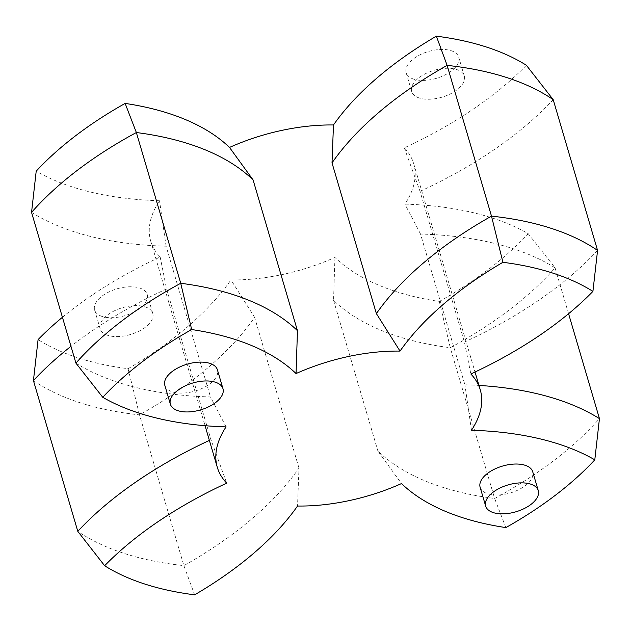 <?xml version="1.0" encoding="UTF-8"?>
<svg xmlns="http://www.w3.org/2000/svg" width="631" height="631" viewBox="0 0 631 631"><rect width="100%" height="100%" fill="white"/><g stroke="black" fill="none" stroke-linecap="round" stroke-linejoin="round"><path stroke-width="0.47" stroke-dasharray="3.15 2.37" d="M102.23 316.502A27.417 13.992 -16.4 0 1 94.618 310.002A27.417 13.992 -16.4 0 1 108.871 291.964A27.417 13.992 -16.4 0 1 139.609 288.02A27.417 13.992 -16.4 0 1 147.22 294.519A27.417 13.992 -16.4 0 1 132.967 312.558A27.417 13.992 -16.4 0 1 102.23 316.502M107.775 335.345A27.417 13.992 -16.4 0 1 100.171 328.846A27.417 13.992 -16.4 0 1 114.416 310.807A27.417 13.992 -16.4 0 1 145.154 306.863A27.417 13.992 -16.4 0 1 152.765 313.37A27.417 13.992 -16.4 0 1 138.52 331.401A27.417 13.992 -16.4 0 1 107.775 335.345M413.747 79.159A27.417 13.992 -16.4 0 1 406.135 72.66A27.417 13.992 -16.4 0 1 420.38 54.621A27.417 13.992 -16.4 0 1 451.126 50.685A27.417 13.992 -16.4 0 1 458.729 57.184A27.417 13.992 -16.4 0 1 444.484 75.215A27.417 13.992 -16.4 0 1 413.747 79.159M419.292 98.01A27.417 13.992 -16.4 0 1 411.68 91.503A27.417 13.992 -16.4 0 1 425.933 73.472A27.417 13.992 -16.4 0 1 456.67 69.528A27.417 13.992 -16.4 0 1 464.282 76.028A27.417 13.992 -16.4 0 1 450.029 94.066A27.417 13.992 -16.4 0 1 419.292 98.01M480.128 487.258A27.417 13.992 163.6 0 0 487.731 493.757A27.417 13.992 163.6 0 0 518.477 489.814A27.417 13.992 163.6 0 0 532.722 471.775M164.833 385.352A27.417 13.992 163.6 0 0 172.437 391.851A27.417 13.992 163.6 0 0 203.182 387.907A27.417 13.992 163.6 0 0 217.427 369.869M526.364 65.261A304.978 155.707 -16.4 0 1 404.29 147.859A137.069 69.978 -16.4 0 1 413.715 163.737A137.069 69.978 -16.4 0 1 404.921 204.129A304.978 155.707 -16.4 0 1 492.093 217.932A304.978 155.707 -16.4 0 1 528.242 233.707A299.268 152.789 -16.4 0 1 439.318 301.46A304.978 155.707 -16.4 0 1 334.943 257.44A137.069 69.978 -16.4 0 1 230.978 279.904A304.978 155.707 -16.4 0 1 128.085 368.701A299.268 152.789 -16.4 0 1 38.081 339.612M334.943 257.44L333.547 300.317A318.687 162.703 163.6 0 0 450.274 347.72A312.976 159.785 163.6 0 0 555.083 267.867A318.687 162.703 163.6 0 0 512.538 248.496A318.687 162.703 163.6 0 0 420.53 234.054L464.897 384.8A318.687 162.703 -16.4 0 1 478.961 385.423M568.578 313.717L555.083 267.867L528.242 233.707M226.079 426.872L210.47 396.946A318.687 162.703 -16.4 0 1 118.462 382.504A318.687 162.703 -16.4 0 1 75.917 363.133M194.64 594.836L183.873 565.621A312.976 159.785 -16.4 0 1 124.299 553.458A312.976 159.785 -16.4 0 1 77.794 531.334M505.865 527.587L494.641 498.474A318.687 162.703 -16.4 0 1 441.739 486.99A318.687 162.703 -16.4 0 1 377.914 451.07L401.497 483.567M33.427 380.58A312.976 159.785 163.6 0 0 79.932 402.704A312.976 159.785 163.6 0 0 139.506 414.867L183.873 565.621A318.687 162.703 -16.4 0 0 298.984 468.123L297.532 506.03M62.422 317.283A304.978 155.707 -16.4 0 1 160.156 257.014A137.069 69.978 -16.4 0 1 150.73 241.137A137.069 69.978 -16.4 0 1 159.525 200.745A304.978 155.707 -16.4 0 1 36.204 171.167M439.318 301.46L450.274 347.72L494.641 498.474A312.976 159.785 -16.4 0 0 599.45 418.621M31.55 212.379A318.687 162.703 163.6 0 0 166.103 246.2L210.47 396.946M166.103 246.2L159.525 200.745M160.156 257.014L166.584 288.919L210.951 439.673L226.71 483.141M166.584 288.919A318.687 162.703 163.6 0 0 70.972 346.332M209.382 440.399A318.687 162.703 -16.4 0 1 210.951 439.673M471.475 430.255L464.897 384.8M420.53 234.054L404.921 204.129M404.29 147.859L420.049 191.327L464.416 342.081L470.844 373.986M420.049 191.327A318.687 162.703 163.6 0 0 553.206 99.666M597.573 250.42A318.687 162.703 -16.4 0 1 464.416 342.081M128.085 368.701L139.506 414.867A318.687 162.703 163.6 0 0 254.616 317.377L298.984 468.123M254.616 317.377L230.978 279.904M333.547 300.317L377.914 451.07M94.618 310.002L100.171 328.846M406.135 72.66L411.68 91.503M150.73 241.137L205.051 425.688M413.715 163.737L475.017 372.03M458.729 57.184L464.282 76.028M147.22 294.519L152.765 313.37"/><path stroke-width="0.95" d="M530.663 484.119A27.417 13.992 163.6 0 0 499.918 488.063A27.417 13.992 163.6 0 0 485.673 506.101A27.417 13.992 163.6 0 0 493.276 512.601A27.417 13.992 163.6 0 0 524.022 508.657A27.417 13.992 163.6 0 0 538.267 490.618A27.417 13.992 163.6 0 0 530.663 484.119M538.267 490.618L532.722 471.775A27.417 13.992 163.6 0 0 525.11 465.276A27.417 13.992 163.6 0 0 494.373 469.219A27.417 13.992 163.6 0 0 480.128 487.258L485.673 506.101M215.368 382.212A27.417 13.992 163.6 0 0 184.623 386.156A27.417 13.992 163.6 0 0 170.378 404.195A27.417 13.992 163.6 0 0 177.981 410.694A27.417 13.992 163.6 0 0 208.727 406.75A27.417 13.992 163.6 0 0 222.972 388.712A27.417 13.992 163.6 0 0 215.368 382.212M222.972 388.712L217.427 369.869A27.417 13.992 163.6 0 0 209.823 363.369A27.417 13.992 163.6 0 0 179.078 367.313A27.417 13.992 163.6 0 0 164.833 385.352L170.378 404.195M125.135 103.413L136.359 132.526A312.976 159.785 163.6 0 0 31.55 212.379L36.204 171.167A299.268 152.789 -16.4 0 1 125.135 103.413A304.978 155.707 -16.4 0 1 168.824 113.438A304.978 155.707 -16.4 0 1 229.503 147.433L253.086 179.93A318.687 162.703 163.6 0 0 189.261 144.01A318.687 162.703 163.6 0 0 136.359 132.526L180.726 283.28A318.687 162.703 -16.4 0 1 233.628 294.764A318.687 162.703 -16.4 0 1 297.453 330.683L296.057 373.56A137.069 69.978 -16.4 0 1 400.022 351.096L376.384 313.623A318.687 162.703 -16.4 0 1 491.494 216.133A312.976 159.785 -16.4 0 1 597.573 250.42L553.206 99.666A312.976 159.785 163.6 0 0 506.701 77.542A312.976 159.785 163.6 0 0 447.127 65.379L491.494 216.133L502.915 262.299A304.978 155.707 163.6 0 0 400.022 351.096M229.503 147.433A137.069 69.978 -16.4 0 1 333.468 124.97A304.978 155.707 -16.4 0 1 436.36 36.164A299.268 152.789 -16.4 0 1 486.264 46.978A299.268 152.789 -16.4 0 1 526.364 65.261L553.206 99.666M296.057 373.56A304.978 155.707 163.6 0 0 191.682 329.54A299.268 152.789 163.6 0 0 102.758 397.293A304.978 155.707 163.6 0 0 138.907 413.068A304.978 155.707 163.6 0 0 226.079 426.872A137.069 69.978 -16.4 0 0 217.285 467.263A137.069 69.978 -16.4 0 0 226.71 483.141A304.978 155.707 163.6 0 0 104.636 565.739A299.268 152.789 163.6 0 0 144.736 584.022A299.268 152.789 163.6 0 0 194.64 594.836A304.978 155.707 163.6 0 0 297.532 506.03A137.069 69.978 -16.4 0 0 401.497 483.567A304.978 155.707 163.6 0 0 462.176 517.562A304.978 155.707 163.6 0 0 505.865 527.587A299.268 152.789 163.6 0 0 594.796 459.833A304.978 155.707 163.6 0 0 471.475 430.255A137.069 69.978 -16.4 0 0 480.27 389.863A137.069 69.978 -16.4 0 0 470.844 373.986A304.978 155.707 163.6 0 0 592.919 291.388A299.268 152.789 163.6 0 0 502.915 262.299M478.961 385.423A318.687 162.703 -16.4 0 1 556.905 399.249A318.687 162.703 -16.4 0 1 599.45 418.621L568.578 313.717M253.086 179.93L297.453 330.683M70.972 346.332A318.687 162.703 163.6 0 0 33.427 380.58L38.081 339.612A304.978 155.707 -16.4 0 1 62.422 317.283M31.55 212.379L75.917 363.133A312.976 159.785 -16.4 0 1 180.726 283.28L191.682 329.54M33.427 380.58L77.794 531.334A318.687 162.703 -16.4 0 1 209.382 440.399M436.36 36.164L447.127 65.379A318.687 162.703 163.6 0 0 332.016 162.877L376.384 313.623M332.016 162.877L333.468 124.97M592.919 291.388L597.573 250.42M594.796 459.833L599.45 418.621M104.636 565.739L77.794 531.334M102.758 397.293L75.917 363.133M205.051 425.688L217.285 467.263M475.017 372.03L480.27 389.863"/></g></svg>
